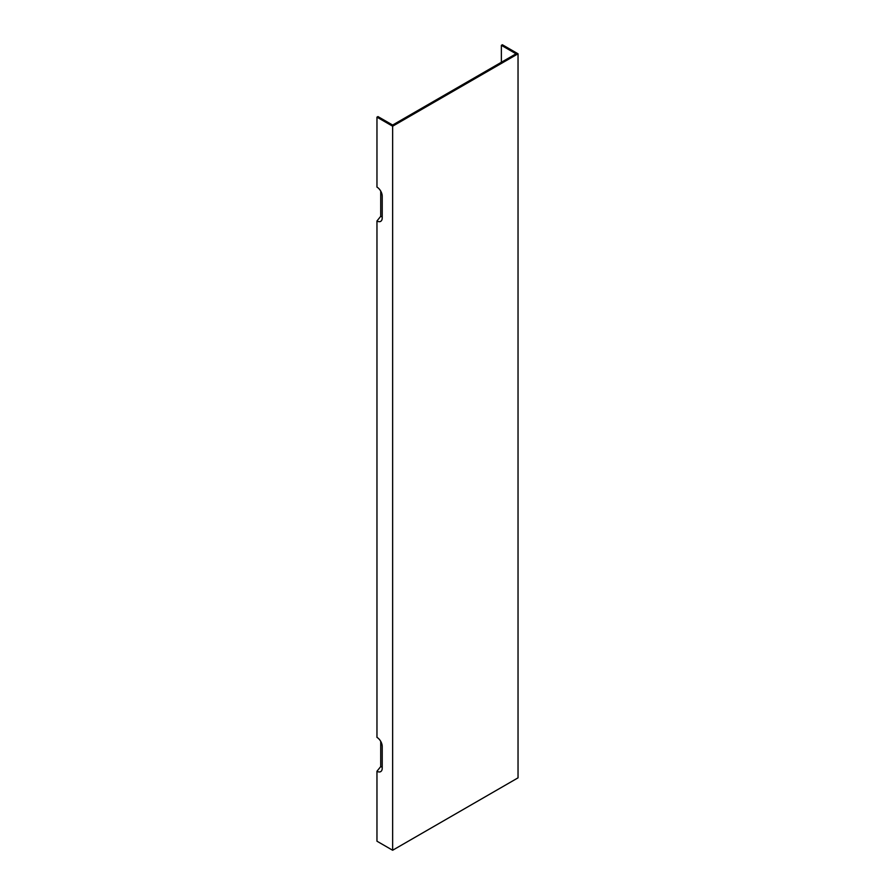 <?xml version="1.0" encoding="UTF-8"?>
<svg xmlns="http://www.w3.org/2000/svg" width="895" height="895" viewBox="0 0 895 895"><rect width="100%" height="100%" fill="white"/><g stroke="black" fill="none" stroke-linecap="round" stroke-linejoin="round"><path stroke-width="1.34" d="M392.636 126.206L518.037 53.801L518.037 777.844L392.636 850.25L392.636 126.206L376.963 117.155L376.963 187.1A7.451 4.296 60 0 1 382.221 196.218L382.221 217.944A7.451 4.296 60 0 1 381.874 219.913A7.451 4.296 60 0 1 376.963 220.987L376.963 737.368A7.451 4.296 60 0 1 382.221 746.497L382.221 768.212A7.451 4.296 60 0 1 381.874 770.181A7.451 4.296 60 0 1 376.963 771.255L376.963 841.199L392.636 850.25M501.368 62.27L501.368 45.332L516.035 53.801L515.028 54.382L392.636 125.043L377.958 116.574L376.963 117.155M380.722 191.094L380.722 216.299L376.963 220.987M380.722 741.373L380.722 766.579L376.963 771.255M380.722 216.299A4.374 2.528 -120 0 0 382.221 216.724M518.037 53.801L502.363 44.75L501.368 45.332M382.221 766.993A4.374 2.528 60 0 1 380.722 766.579"/></g></svg>
